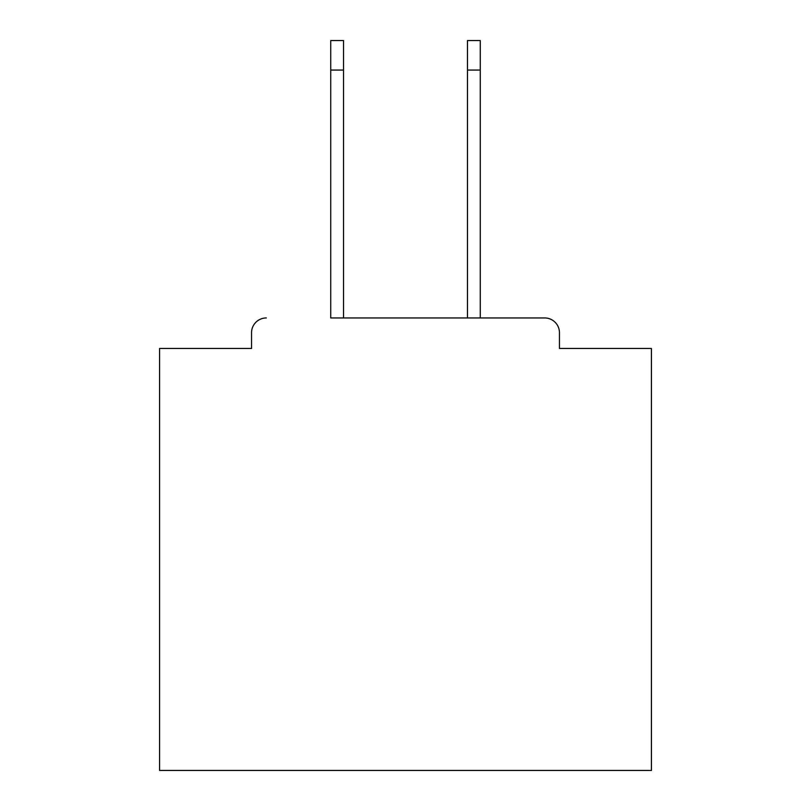 <?xml version="1.0" encoding="UTF-8"?>
<svg xmlns="http://www.w3.org/2000/svg" width="811" height="811" viewBox="0 0 811 811"><rect width="100%" height="100%" fill="white"/><g stroke="black" fill="none" stroke-linecap="round" stroke-linejoin="round"><path stroke-width="1.22" d="M559.448 348.446L559.448 332.703L559.448 348.446L651.426 348.446L651.426 770.45L159.574 770.45L159.574 348.446L251.552 348.446L251.552 332.703L251.552 348.446M330.736 70.06L330.736 40.55L343.529 40.55L343.529 70.06L330.736 70.06L330.736 317.953L544.688 317.953L480.264 317.953L480.264 70.06L467.471 70.06L467.471 40.55L480.264 40.55L480.264 70.06M266.312 317.953A14.76 14.76 0 0 0 251.552 332.703M559.448 332.703A14.76 14.76 0 0 0 544.688 317.953M467.471 70.06L467.471 317.953L343.529 317.953L343.529 70.06"/></g></svg>
